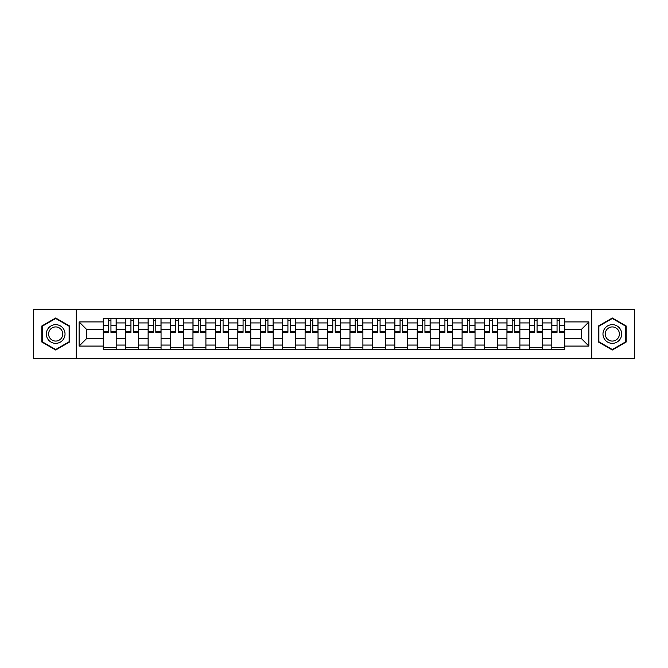 <?xml version="1.0" encoding="UTF-8"?>
<svg xmlns="http://www.w3.org/2000/svg" width="668" height="668" viewBox="0 0 668 668"><rect width="100%" height="100%" fill="white"/><g stroke="black" fill="none" stroke-linecap="round" stroke-linejoin="round"><path stroke-width="1" d="M591.756 358.658L634.6 358.658L634.6 309.342L33.4 309.342L33.4 358.658L591.756 358.658L591.756 309.342M125.693 349.456L125.693 322.928L116.207 322.928L116.207 349.456M116.207 322.928L116.207 318.544M125.693 322.928L125.693 318.544M138.635 318.544L138.635 349.456M148.121 349.456L148.121 318.544M161.055 318.544L161.055 349.456M170.549 349.456L170.549 318.544M183.483 318.544L183.483 349.456M192.968 349.456L192.968 318.544M205.911 318.544L205.911 349.456M215.397 349.456L215.397 318.544M228.339 318.544L228.339 349.456M237.825 349.456L237.825 318.544M250.767 318.544L250.767 349.456M260.253 349.456L260.253 318.544M273.187 318.544L273.187 349.456M282.681 349.456L282.681 318.544M295.615 318.544L295.615 349.456M305.101 349.456L305.101 318.544M318.043 318.544L318.043 349.456M327.529 349.456L327.529 318.544M340.471 318.544L340.471 349.456M349.957 349.456L349.957 318.544M362.899 318.544L362.899 349.456M372.385 349.456L372.385 318.544M385.319 318.544L385.319 349.456M394.813 349.456L394.813 318.544M407.747 318.544L407.747 349.456M417.233 349.456L417.233 318.544M430.175 318.544L430.175 349.456M439.661 349.456L439.661 318.544M452.603 318.544L452.603 349.456M462.089 349.456L462.089 318.544M475.031 318.544L475.031 349.456M484.517 349.456L484.517 318.544M497.451 318.544L497.451 349.456M506.945 349.456L506.945 318.544M519.879 318.544L519.879 349.456M529.365 349.456L529.365 318.544M542.307 318.544L542.307 349.456M551.793 349.456L551.793 318.544M551.793 338.459L542.307 338.459M529.365 338.459L519.879 338.459M506.945 338.459L497.451 338.459M484.517 338.459L475.031 338.459M462.089 338.459L452.603 338.459M439.661 338.459L430.175 338.459M417.233 338.459L407.747 338.459M394.813 338.459L385.319 338.459M372.385 338.459L362.899 338.459M349.957 338.459L340.471 338.459M327.529 338.459L318.043 338.459M305.101 338.459L295.615 338.459M282.681 338.459L273.187 338.459M260.253 338.459L250.767 338.459M237.825 338.459L228.339 338.459M215.397 338.459L205.911 338.459M192.968 338.459L183.483 338.459M170.549 338.459L161.055 338.459M148.121 338.459L138.635 338.459M125.693 338.459L116.207 338.459M551.793 329.541L542.307 329.541M529.365 329.541L519.879 329.541M506.945 329.541L497.451 329.541M484.517 329.541L475.031 329.541M462.089 329.541L452.603 329.541M439.661 329.541L430.175 329.541M417.233 329.541L407.747 329.541M394.813 329.541L385.319 329.541M372.385 329.541L362.899 329.541M349.957 329.541L340.471 329.541M327.529 329.541L318.043 329.541M305.101 329.541L295.615 329.541M282.681 329.541L273.187 329.541M260.253 329.541L250.767 329.541M237.825 329.541L228.339 329.541M215.397 329.541L205.911 329.541M192.968 329.541L183.483 329.541M170.549 329.541L161.055 329.541M148.121 329.541L138.635 329.541M125.693 329.541L116.207 329.541M86.731 338.459L103.264 338.459L103.264 329.541L86.731 329.541L86.731 338.459L79.116 346.074L79.116 321.926L103.264 321.926L103.264 329.541M564.736 329.541L564.736 338.459L581.269 338.459L581.269 329.541L564.736 329.541L564.736 318.544L103.264 318.544L103.264 321.926M564.736 321.926L588.884 321.926L588.884 346.074L564.736 346.074L564.736 338.459M103.264 338.459L103.264 349.456L564.736 349.456L564.736 346.074M103.264 346.074L79.116 346.074M76.244 358.658L76.244 309.342M69.555 325.992L55.686 317.985L41.808 325.992L41.808 342.008L55.686 350.015L69.555 342.008L69.555 325.992M626.192 325.992L612.314 317.985L598.445 325.992L598.445 342.008L612.314 350.015L626.192 342.008L626.192 325.992M116.207 347.302L103.264 347.302M108.517 320.698L110.955 320.698M138.635 347.302L125.693 347.302M130.936 320.698L133.383 320.698M161.055 347.302L148.121 347.302M153.364 320.698L155.811 320.698M183.483 347.302L170.549 347.302M175.793 320.698L178.239 320.698M205.911 347.302L192.968 347.302M198.221 320.698L200.667 320.698M228.339 347.302L215.397 347.302M220.649 320.698L223.087 320.698M250.767 347.302L237.825 347.302M243.069 320.698L245.515 320.698M273.187 347.302L260.253 347.302M265.497 320.698L267.943 320.698M295.615 347.302L282.681 347.302M287.925 320.698L290.371 320.698M318.043 347.302L305.101 347.302M310.353 320.698L312.799 320.698M340.471 347.302L327.529 347.302M332.781 320.698L335.219 320.698M362.899 347.302L349.957 347.302M355.201 320.698L357.647 320.698M385.319 347.302L372.385 347.302M377.629 320.698L380.075 320.698M407.747 347.302L394.813 347.302M400.057 320.698L402.503 320.698M430.175 347.302L417.233 347.302M422.485 320.698L424.931 320.698M452.603 347.302L439.661 347.302M444.913 320.698L447.351 320.698M475.031 347.302L462.089 347.302M467.333 320.698L469.779 320.698M497.451 347.302L484.517 347.302M489.761 320.698L492.207 320.698M519.879 347.302L506.945 347.302M512.189 320.698L514.636 320.698M542.307 347.302L529.365 347.302M534.617 320.698L537.064 320.698M564.736 347.302L551.793 347.302M557.045 320.698L559.483 320.698M79.116 321.926L86.731 329.541M581.269 338.459L588.884 346.074M581.269 329.541L588.884 321.926M110.955 331.854L116.132 331.854L116.132 332.347L110.955 332.347L110.955 318.686L116.132 318.686L113.259 318.686M116.132 331.854L116.132 318.686M108.517 320.556L110.955 320.556M113.042 318.686L103.34 318.686L103.34 332.347L108.517 332.347L108.517 318.686L106.429 318.686M133.383 331.854L138.56 331.854L138.56 332.347L133.383 332.347L133.383 318.686L138.56 318.686L135.688 318.686M138.56 331.854L138.56 318.686M130.936 320.556L133.383 320.556M135.47 318.686L125.768 318.686L125.768 332.347L130.936 332.347L130.936 318.686L128.857 318.686M155.811 331.854L160.988 331.854L160.988 332.347L155.811 332.347L155.811 318.686L160.988 318.686L158.107 318.686M160.988 331.854L160.988 318.686M153.364 320.556L155.811 320.556M157.898 318.686L148.187 318.686L148.187 332.347L153.364 332.347L153.364 318.686L151.285 318.686M47.587 338.676A9.344 9.344 0 0 0 60.354 342.091A9.344 9.344 0 0 0 63.777 329.324A9.344 9.344 0 0 0 51.01 325.909A9.344 9.344 0 0 0 47.587 338.676M49.557 337.54A7.072 7.072 0 0 0 59.218 340.129A7.072 7.072 0 0 0 61.807 330.46A7.072 7.072 0 0 0 52.146 327.871A7.072 7.072 0 0 0 49.557 337.54M55.686 318.477L69.121 326.243L69.121 341.757L55.686 349.523L42.243 341.757L42.243 326.243L55.686 318.477M604.223 338.676A9.344 9.344 0 0 0 616.99 342.091A9.344 9.344 0 0 0 620.413 329.324A9.344 9.344 0 0 0 607.646 325.909A9.344 9.344 0 0 0 604.223 338.676M606.193 337.54A7.072 7.072 0 0 0 615.854 340.129A7.072 7.072 0 0 0 618.443 330.46A7.072 7.072 0 0 0 608.782 327.871A7.072 7.072 0 0 0 606.193 337.54M612.314 318.477L625.757 326.243L625.757 341.757L612.314 349.523L598.879 341.757L598.879 326.243L612.314 318.477M178.239 331.854L183.416 331.854L183.416 332.347L178.239 332.347L178.239 318.686L183.416 318.686L180.535 318.686M183.416 331.854L183.416 318.686M175.793 320.556L178.239 320.556M180.318 318.686L170.616 318.686L170.616 332.347L175.793 332.347L175.793 318.686L173.705 318.686M200.667 331.854L205.836 331.854L205.836 332.347L200.667 332.347L200.667 318.686L205.836 318.686L202.963 318.686M205.836 331.854L205.836 318.686M198.221 320.556L200.667 320.556M202.746 318.686L193.044 318.686L193.044 332.347L198.221 332.347L198.221 318.686L196.133 318.686M223.087 331.854L228.264 331.854L228.264 332.347L223.087 332.347L223.087 318.686L228.264 318.686L225.392 318.686M228.264 331.854L228.264 318.686M220.649 320.556L223.087 320.556M225.174 318.686L215.472 318.686L215.472 332.347L220.649 332.347L220.649 318.686L218.561 318.686M245.515 331.854L250.692 331.854L250.692 332.347L245.515 332.347L245.515 318.686L250.692 318.686L247.82 318.686M250.692 331.854L250.692 318.686M243.069 320.556L245.515 320.556M247.603 318.686L237.9 318.686L237.9 332.347L243.069 332.347L243.069 318.686L240.989 318.686M267.943 331.854L273.12 331.854L273.12 332.347L267.943 332.347L267.943 318.686L273.12 318.686L270.239 318.686M273.12 331.854L273.12 318.686M265.497 320.556L267.943 320.556M270.031 318.686L260.32 318.686L260.32 332.347L265.497 332.347L265.497 318.686L263.417 318.686M290.371 331.854L295.548 331.854L295.548 332.347L290.371 332.347L290.371 318.686L295.548 318.686L292.667 318.686M295.548 331.854L295.548 318.686M287.925 320.556L290.371 320.556M292.45 318.686L282.748 318.686L282.748 332.347L287.925 332.347L287.925 318.686L285.837 318.686M312.799 331.854L317.968 331.854L317.968 332.347L312.799 332.347L312.799 318.686L317.968 318.686L315.096 318.686M317.968 331.854L317.968 318.686M310.353 320.556L312.799 320.556M314.879 318.686L305.176 318.686L305.176 332.347L310.353 332.347L310.353 318.686L308.265 318.686M335.219 331.854L340.396 331.854L340.396 332.347L335.219 332.347L335.219 318.686L340.396 318.686L337.524 318.686M340.396 331.854L340.396 318.686M332.781 320.556L335.219 320.556M337.307 318.686L327.604 318.686L327.604 332.347L332.781 332.347L332.781 318.686L330.693 318.686M357.647 331.854L362.824 331.854L362.824 332.347L357.647 332.347L357.647 318.686L362.824 318.686L359.952 318.686M362.824 331.854L362.824 318.686M355.201 320.556L357.647 320.556M359.735 318.686L350.032 318.686L350.032 332.347L355.201 332.347L355.201 318.686L353.121 318.686M380.075 331.854L385.252 331.854L385.252 332.347L380.075 332.347L380.075 318.686L385.252 318.686L382.372 318.686M385.252 331.854L385.252 318.686M377.629 320.556L380.075 320.556M382.163 318.686L372.452 318.686L372.452 332.347L377.629 332.347L377.629 318.686L375.55 318.686M402.503 331.854L407.68 331.854L407.68 332.347L402.503 332.347L402.503 318.686L407.68 318.686L404.8 318.686M407.68 331.854L407.68 318.686M400.057 320.556L402.503 320.556M404.583 318.686L394.88 318.686L394.88 332.347L400.057 332.347L400.057 318.686L397.969 318.686M424.931 331.854L430.1 331.854L430.1 332.347L424.931 332.347L424.931 318.686L430.1 318.686L427.228 318.686M430.1 331.854L430.1 318.686M422.485 320.556L424.931 320.556M427.011 318.686L417.308 318.686L417.308 332.347L422.485 332.347L422.485 318.686L420.397 318.686M447.351 331.854L452.528 331.854L452.528 332.347L447.351 332.347L447.351 318.686L452.528 318.686L449.656 318.686M452.528 331.854L452.528 318.686M444.913 320.556L447.351 320.556M449.439 318.686L439.736 318.686L439.736 332.347L444.913 332.347L444.913 318.686L442.826 318.686M469.779 331.854L474.956 331.854L474.956 332.347L469.779 332.347L469.779 318.686L474.956 318.686L472.084 318.686M474.956 331.854L474.956 318.686M467.333 320.556L469.779 320.556M471.867 318.686L462.164 318.686L462.164 332.347L467.333 332.347L467.333 318.686L465.254 318.686M492.207 331.854L497.384 331.854L497.384 332.347L492.207 332.347L492.207 318.686L497.384 318.686L494.504 318.686M497.384 331.854L497.384 318.686M489.761 320.556L492.207 320.556M494.295 318.686L484.584 318.686L484.584 332.347L489.761 332.347L489.761 318.686L487.682 318.686M514.636 331.854L519.813 331.854L519.813 332.347L514.636 332.347L514.636 318.686L519.813 318.686L516.932 318.686M519.813 331.854L519.813 318.686M512.189 320.556L514.636 320.556M516.715 318.686L507.012 318.686L507.012 332.347L512.189 332.347L512.189 318.686L510.101 318.686M537.064 331.854L542.232 331.854L542.232 332.347L537.064 332.347L537.064 318.686L542.232 318.686L539.36 318.686M542.232 331.854L542.232 318.686M534.617 320.556L537.064 320.556M539.143 318.686L529.44 318.686L529.44 332.347L534.617 332.347L534.617 318.686L532.53 318.686M559.483 331.854L564.66 331.854L564.66 332.347L559.483 332.347L559.483 318.686L564.66 318.686L561.788 318.686M564.66 331.854L564.66 318.686M557.045 320.556L559.483 320.556M561.571 318.686L551.868 318.686L551.868 332.347L557.045 332.347L557.045 318.686L554.958 318.686M529.365 322.928L519.879 322.928M506.945 322.928L497.451 322.928M484.517 322.928L475.031 322.928M462.089 322.928L452.603 322.928M439.661 322.928L430.175 322.928M417.233 322.928L407.747 322.928M394.813 322.928L385.319 322.928M372.385 322.928L362.899 322.928M349.957 322.928L340.471 322.928M327.529 322.928L318.043 322.928M305.101 322.928L295.615 322.928M282.681 322.928L273.187 322.928M260.253 322.928L250.767 322.928M237.825 322.928L228.339 322.928M215.397 322.928L205.911 322.928M192.968 322.928L183.483 322.928M170.549 322.928L161.055 322.928M148.121 322.928L138.635 322.928M551.793 322.928L542.307 322.928M529.365 345.072L519.879 345.072M506.945 345.072L497.451 345.072M484.517 345.072L475.031 345.072M462.089 345.072L452.603 345.072M439.661 345.072L430.175 345.072M417.233 345.072L407.747 345.072M394.813 345.072L385.319 345.072M372.385 345.072L362.899 345.072M349.957 345.072L340.471 345.072M327.529 345.072L318.043 345.072M305.101 345.072L295.615 345.072M282.681 345.072L273.187 345.072M260.253 345.072L250.767 345.072M237.825 345.072L228.339 345.072M215.397 345.072L205.911 345.072M192.968 345.072L183.483 345.072M170.549 345.072L161.055 345.072M148.121 345.072L138.635 345.072M125.693 345.072L116.207 345.072M551.793 345.072L542.307 345.072M110.955 325.675L116.132 325.675M103.34 331.854L108.517 331.854M103.34 325.675L108.517 325.675M133.383 325.675L138.56 325.675M125.768 331.854L130.936 331.854M125.768 325.675L130.936 325.675M155.811 325.675L160.988 325.675M148.187 331.854L153.364 331.854M148.187 325.675L153.364 325.675M178.239 325.675L183.416 325.675M170.616 331.854L175.793 331.854M170.616 325.675L175.793 325.675M200.667 325.675L205.836 325.675M193.044 331.854L198.221 331.854M193.044 325.675L198.221 325.675M223.087 325.675L228.264 325.675M215.472 331.854L220.649 331.854M215.472 325.675L220.649 325.675M245.515 325.675L250.692 325.675M237.9 331.854L243.069 331.854M237.9 325.675L243.069 325.675M267.943 325.675L273.12 325.675M260.32 331.854L265.497 331.854M260.32 325.675L265.497 325.675M290.371 325.675L295.548 325.675M282.748 331.854L287.925 331.854M282.748 325.675L287.925 325.675M312.799 325.675L317.968 325.675M305.176 331.854L310.353 331.854M305.176 325.675L310.353 325.675M335.219 325.675L340.396 325.675M327.604 331.854L332.781 331.854M327.604 325.675L332.781 325.675M357.647 325.675L362.824 325.675M350.032 331.854L355.201 331.854M350.032 325.675L355.201 325.675M380.075 325.675L385.252 325.675M372.452 331.854L377.629 331.854M372.452 325.675L377.629 325.675M402.503 325.675L407.68 325.675M394.88 331.854L400.057 331.854M394.88 325.675L400.057 325.675M424.931 325.675L430.1 325.675M417.308 331.854L422.485 331.854M417.308 325.675L422.485 325.675M447.351 325.675L452.528 325.675M439.736 331.854L444.913 331.854M439.736 325.675L444.913 325.675M469.779 325.675L474.956 325.675M462.164 331.854L467.333 331.854M462.164 325.675L467.333 325.675M492.207 325.675L497.384 325.675M484.584 331.854L489.761 331.854M484.584 325.675L489.761 325.675M514.636 325.675L519.813 325.675M507.012 331.854L512.189 331.854M507.012 325.675L512.189 325.675M537.064 325.675L542.232 325.675M529.44 331.854L534.617 331.854M529.44 325.675L534.617 325.675M559.483 325.675L564.66 325.675M551.868 331.854L557.045 331.854M551.868 325.675L557.045 325.675"/></g></svg>
